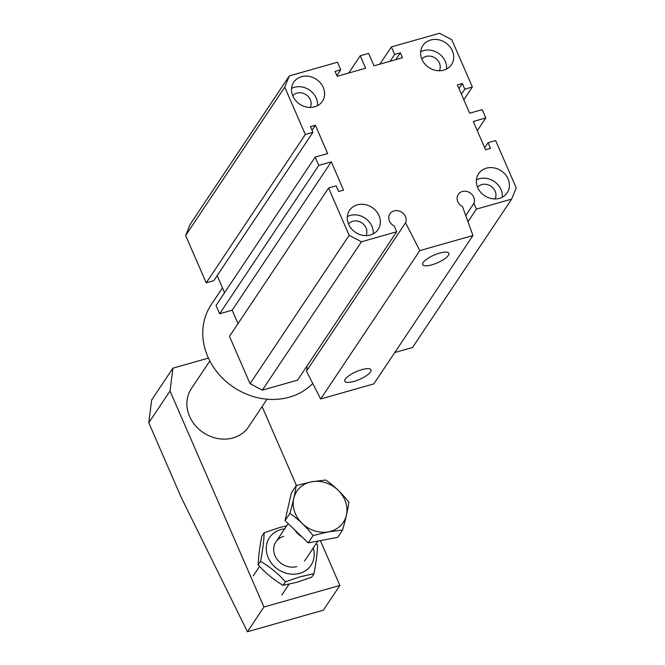 <?xml version="1.0" encoding="UTF-8"?>
<svg xmlns="http://www.w3.org/2000/svg" width="665" height="665" viewBox="0 0 665 665"><rect width="100%" height="100%" fill="white"/><g stroke="black" fill="none" stroke-linecap="round" stroke-linejoin="round"><path stroke-width="1" d="M331.286 161.828L318.759 165.394L315.152 157.098L327.679 153.54L315.385 125.269L310.455 126.666L312.907 132.318L305.318 134.48L284.745 87.157L289.317 75.918L337.463 62.244L340.746 69.783L335.044 71.396L337.18 76.3L365.65 68.212L360.247 55.769L368.593 53.399L374.004 65.835L402.483 57.747L400.347 52.851L394.653 54.463L391.377 46.924L439.523 33.25L451.793 39.7L472.366 87.024L464.777 89.185L462.316 83.524L457.379 84.929L469.673 113.2L482.2 109.642L485.807 117.938L473.281 121.496L485.575 149.766L490.504 148.362L488.052 142.709L495.641 140.556L516.215 187.871L511.643 199.109L476.406 209.126L473.896 203.357A9.027 7.855 33.7 0 0 469.074 192.276A9.027 7.855 33.7 0 0 458.285 194.413A9.027 7.855 33.7 0 0 462.507 206.591L472.948 235.518L373.838 383.88L320.688 398.983L306.449 371.137L405.559 222.767A9.027 7.855 33.7 0 0 400.737 211.686A9.027 7.855 33.7 0 0 389.939 213.831A9.027 7.855 33.7 0 0 394.17 226L396.673 231.769L297.563 380.139L262.326 390.147L250.057 383.697L229.483 336.374L328.593 188.004L336.182 185.851L338.643 191.503L343.581 190.107L331.286 161.828L232.176 310.198L238.012 323.614M222.467 287.87L211.154 304.811A64.505 56.084 33.7 0 0 207.846 356.814A64.505 56.084 33.7 0 0 312.758 383.472M423.14 262.542A14.289 4.198 -23.5 0 1 436.905 253.988A14.289 4.198 -23.5 0 1 448.858 253.265A14.289 4.198 -23.5 0 1 448.376 255.377A14.289 4.198 -23.5 0 1 434.602 263.938A14.289 4.198 -23.5 0 1 422.649 264.662A14.289 4.198 -23.5 0 1 423.14 262.542M345.268 379.117A14.289 4.198 -23.5 0 1 359.034 370.563A14.289 4.198 -23.5 0 1 370.987 369.84A14.289 4.198 -23.5 0 1 370.496 371.951A14.289 4.198 -23.5 0 1 356.731 380.513A14.289 4.198 -23.5 0 1 344.778 381.236A14.289 4.198 -23.5 0 1 345.268 379.117M365.974 235.618A10.574 9.194 33.7 0 0 366.058 227.879A10.574 9.194 33.7 0 0 357.828 221.162A10.574 9.194 33.7 0 0 348.477 223.93M378.992 215.618A17.199 14.954 -146.3 0 1 378.102 229.492A17.199 14.954 -146.3 0 1 362.824 235.344A17.199 14.954 -146.3 0 1 348.618 224.246A17.199 14.954 -146.3 0 1 349.499 210.381A17.199 14.954 -146.3 0 1 364.786 204.529A17.199 14.954 -146.3 0 1 378.992 215.618M373.206 233.881A17.199 14.954 33.7 0 0 371.91 226.216A17.199 14.954 33.7 0 0 347.321 216.591M439.332 70.781A10.574 9.194 33.7 0 0 439.415 63.042A10.574 9.194 33.7 0 0 431.186 56.326A10.574 9.194 33.7 0 0 421.834 59.094M452.341 50.781A17.199 14.954 -146.3 0 1 451.46 64.655A17.199 14.954 -146.3 0 1 436.174 70.507A17.199 14.954 -146.3 0 1 421.967 59.409A17.199 14.954 -146.3 0 1 422.857 45.544A17.199 14.954 -146.3 0 1 438.135 39.692A17.199 14.954 -146.3 0 1 452.341 50.781M446.556 69.044A17.199 14.954 33.7 0 0 445.267 61.38A17.199 14.954 33.7 0 0 420.679 51.754M310.247 107.447A10.574 9.194 33.7 0 0 310.331 99.717A10.574 9.194 33.7 0 0 302.101 93A10.574 9.194 33.7 0 0 292.75 95.76M323.257 87.456A17.199 14.954 -146.3 0 1 322.375 101.321A17.199 14.954 -146.3 0 1 307.089 107.173A17.199 14.954 -146.3 0 1 292.883 96.084A17.199 14.954 -146.3 0 1 293.772 82.211A17.199 14.954 -146.3 0 1 309.05 76.359A17.199 14.954 -146.3 0 1 323.257 87.456M317.471 105.71A17.199 14.954 33.7 0 0 316.183 98.054A17.199 14.954 33.7 0 0 291.594 88.42M495.059 198.951A10.574 9.194 33.7 0 0 495.142 191.212A10.574 9.194 33.7 0 0 486.913 184.496A10.574 9.194 33.7 0 0 477.561 187.264M508.068 178.952A17.199 14.954 -146.3 0 1 507.187 192.817A17.199 14.954 -146.3 0 1 491.909 198.669A17.199 14.954 -146.3 0 1 477.703 187.58A17.199 14.954 -146.3 0 1 478.584 173.706A17.199 14.954 -146.3 0 1 493.871 167.854A17.199 14.954 -146.3 0 1 508.068 178.952M502.283 197.206A17.199 14.954 33.7 0 0 500.994 189.55A17.199 14.954 33.7 0 0 476.406 179.916M394.653 54.463L390.114 61.263M391.377 46.924L379.856 64.181M400.347 52.851L395.808 59.642M360.247 55.769L348.718 73.017M340.746 69.783L336.864 75.586M289.317 75.918L190.207 224.288L185.635 235.526L206.208 282.849L213.798 280.688L312.907 132.318M284.745 87.157L185.635 235.526M305.318 134.48L206.208 282.849M315.385 125.269L312.026 130.29M217.156 275.659L224.571 292.7M315.152 157.098L216.042 305.468L219.65 313.755L232.176 310.198M318.759 165.394L219.65 313.755M396.673 231.769L361.436 241.786L349.167 235.327L250.057 383.697M349.167 235.327L328.593 188.004M361.436 241.786L262.326 390.147M306.789 366.332A9.027 7.855 -146.3 0 1 306.449 371.137M472.948 235.518L419.798 250.614L320.688 398.983M419.798 250.614L405.559 222.767M473.896 203.357L465.741 215.56M476.406 209.126L467.977 221.736M394.794 352.517L412.533 347.479L511.643 199.109M488.052 142.709L484.694 147.738M485.807 117.938L477.279 130.697M462.316 83.524L458.958 88.553M464.777 89.185L461.419 94.214M472.366 87.024L463.838 99.792M172.892 368.186L170.024 391.012L148.785 422.799L151.653 399.981L172.892 368.186L208.419 358.094M170.024 391.012L263.947 607.02L247.43 631.75L323.356 610.179L339.873 585.449L320.38 540.603M296.424 485.508L262.11 406.589M247.43 631.75L181.246 497.453L148.785 422.799M263.947 607.02L339.873 585.449M209.832 360.979L191.354 388.651A34.405 29.917 33.7 0 0 199.517 429.723A34.405 29.917 33.7 0 0 248.569 426.863L267.047 399.2M301.677 536.613A17.199 14.954 -146.3 0 1 294.952 530.146M348.892 502.275C347.704 510.155 345.601 519.423 342.575 530.072L337.712 537.345L308.203 542.898L313.065 535.624C306.274 526.821 298.56 519.398 289.915 513.363C292.949 502.715 295.052 493.447 296.233 485.558L311.677 481.759L325.742 480.014C334.379 486.049 342.101 493.472 348.892 502.275M289.915 513.363L285.061 520.637L291.378 492.832L296.233 485.558M285.061 520.637L308.203 542.898M342.575 530.072L328.502 531.817L313.065 535.624M311.677 481.759A27.955 24.306 -146.3 0 1 345.617 501.992A27.955 24.306 -146.3 0 1 328.502 531.817A27.955 24.306 -146.3 0 1 294.562 511.593A27.955 24.306 -146.3 0 1 311.677 481.759M313.988 573.679L311.594 577.262L296.656 582.332L283.091 585.358C273.864 579.922 265.559 573.097 258.178 564.893C258.452 556.763 259.658 547.237 261.777 536.339L264.171 532.756C263.897 540.894 262.692 550.412 260.572 561.31C269.799 566.755 278.103 573.571 285.485 581.775L300.422 576.696L313.988 573.679C316.108 562.773 317.305 553.255 317.579 545.117L316.174 543.613M313.265 547.968A24.946 21.687 -146.3 0 1 299.749 573.338A24.946 21.687 -146.3 0 1 268.219 557.727A24.946 21.687 -146.3 0 1 280.73 529.614A24.946 21.687 -146.3 0 1 284.662 528.866M286.715 525.782L279.109 527.686L264.171 532.756M296.798 566.555A17.199 14.954 -146.3 0 1 275.052 555.79A17.199 14.954 -146.3 0 1 283.681 536.397M260.572 561.31L258.178 564.893M285.485 581.775L283.091 585.358M288.161 523.621L275.933 541.925M259.583 566.397L253.24 575.89M317.87 541.077L304.545 561.027M289.042 584.236L281.852 595"/></g></svg>
